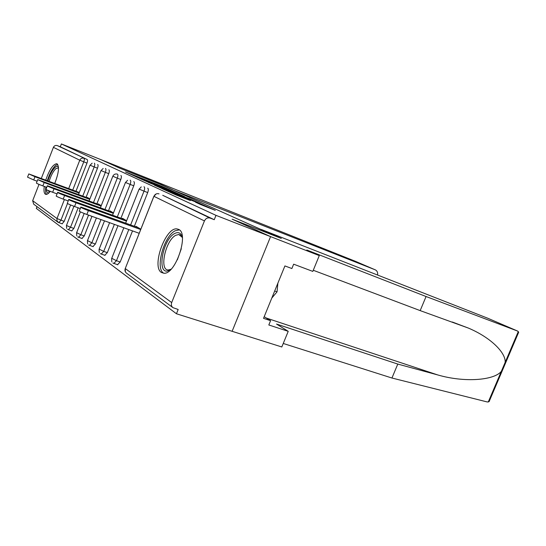 <?xml version="1.0" encoding="UTF-8"?>
<svg xmlns="http://www.w3.org/2000/svg" width="546" height="546" viewBox="0 0 546 546"><rect width="100%" height="100%" fill="white"/><g stroke="black" fill="none" stroke-linecap="round" stroke-linejoin="round"><path stroke-width="0.82" d="M171.819 190.779L161.241 186.043L125.471 171.935L135.449 176.44L171.819 190.779M178.672 229.416L176.952 228.91C165.506 226.986 151.317 266.851 161.459 272.502L163.95 273.246C175.594 274.522 189.319 233.538 178.672 229.416M54.757 183.388C58.729 173.123 59.5 166.612 57.084 163.855L56.62 163.704C52.935 164.421 49.317 169.874 45.768 180.057M44.267 186.425C43.687 190.581 44.028 193.161 45.291 194.158L45.953 194.403C47.12 194.506 48.553 193.489 50.246 191.359M200.594 204.538L215.288 210.353L200.491 203.754L162.094 188.677L176.153 195.004L190.39 200.532L167.765 191.018L195.605 201.918L203.87 205.426L195.536 202.211L200.594 204.538M377.607 275.048C377.921 272.638 377.211 270.939 375.484 269.942L355.562 261.37L101.044 159.678L120.161 168.352L158.06 183.347L278.412 237.278L232.146 219.178L270.57 236.616L215.991 215.356L61.377 143.953L60.278 146.785L57.303 145.611L87.21 159.541L60.278 146.785M160.231 184.323L120.093 168.325L101.044 159.678L61.377 143.953M184.514 196.546L172.597 191.168L136.05 176.774L148.43 182.337L184.514 196.546M188.936 198.43L199.959 203.433L161.8 188.445L154.354 185.135L168.871 190.602L148.382 182.419L188.882 198.567M57.924 222.174L33.695 204.17L32.664 200.71L39.005 184.391M41.332 178.412L53.399 147.345C54.238 145.693 55.535 145.113 57.303 145.611M36.998 206.627L36.309 208.401L176.46 313.766L232.118 331.306L270.57 236.616L232.118 331.306L281.811 346.969L288.227 331.333L276.535 324.058L397.788 364.073L437.715 374.931C464.578 382.766 494.137 380.35 501.33 371.362L505.166 362.367C505.924 352.887 491.011 337.64 468.407 328.091L420.174 310.613L313.267 270.27M215.991 215.356L214.25 219.69L210.101 218.086C207.623 217.431 205.733 218.38 204.436 220.925L171.69 302.573C170.973 304.709 171.403 306.402 172.973 307.664L178.18 309.486L176.46 313.766M77.013 191.646L79.286 192.622M162.728 195.304L210.101 218.086M214.25 219.69L162.817 195.338M87.21 159.541C87.735 160.005 87.653 161.193 86.978 163.104L75.962 191.257M70.598 204.968L64.175 221.389L62.087 223.812M147.7 188.186L147.775 188.213C148.532 188.841 148.512 190.288 147.707 192.574L134.364 226.249M132.521 230.897L120.202 261.971L117.486 264.694M133.79 181.6L133.859 181.627C134.555 182.207 134.521 183.599 133.743 185.797L120.939 218.202M117.991 225.675L107.33 252.648L104.764 255.31M120.878 175.484L120.939 175.512C121.587 176.058 121.54 177.395 120.789 179.511L108.483 210.736M104.504 220.837L95.379 243.994L92.95 246.587M108.866 169.792L108.92 169.82C109.521 170.338 109.459 171.621 108.736 173.662L96.895 203.788M91.96 216.332L84.261 235.933L81.955 238.472M97.652 164.489L97.7 164.503C98.26 165.001 98.191 166.23 97.488 168.209L86.077 197.311M80.378 211.841L73.881 228.419L71.69 230.897M87.203 197.727L87.333 197.399L89.885 198.915M98.096 204.231L98.239 203.876L101.242 205.665M109.78 211.206L109.93 210.831L113.452 212.92M122.331 218.707L122.495 218.298L126.604 220.734M135.865 226.795L136.043 226.344L140.82 229.184M173.601 191.66L139.742 178.289L173.601 191.66M185.981 197.57L171.628 191.653L185.981 197.57L185.852 197.898M78.692 192.267L28.795 173.921L34.978 176.733L33.722 179.975L27.546 177.143L28.733 174.085M33.722 179.975L37.121 181.224M34.978 176.733L79.109 193.086M88.991 198.389L37.749 179.62L44.158 182.555L42.854 185.906C38.049 184.07 35.913 183.087 36.452 182.951L37.674 179.805M42.854 185.906L46.731 187.333M44.158 182.555L89.708 199.365M100.02 204.941L47.352 185.729C46.744 185.845 48.963 186.869 54.006 188.8L52.655 192.274C47.611 190.349 45.393 189.319 46.007 189.182L47.27 185.933M52.655 192.274L57.064 193.885M54.006 188.8L101.078 206.095M111.841 211.964L57.685 192.301C56.996 192.417 59.296 193.489 64.599 195.523L63.193 199.126C57.89 197.099 55.59 196.021 56.286 195.884L57.589 192.533M63.193 199.126L68.216 200.948M64.599 195.523L113.288 213.329M124.556 219.519L68.83 199.386C68.038 199.502 70.441 200.635 76.024 202.771L74.556 206.511C68.973 204.381 66.578 203.249 67.376 203.105L68.728 199.652M74.556 206.511L80.289 208.579M76.024 202.771L126.454 221.116M138.268 227.668L80.883 207.05C79.982 207.166 82.487 208.354 88.384 210.606L86.862 214.503C80.951 212.251 78.46 211.056 79.368 210.92L80.767 207.35M86.862 214.503L139.189 233.292M88.384 210.606L140.684 229.525M47.898 180.849C49.952 174.44 52.409 169.902 55.282 167.213C56.716 166.059 57.78 166.039 58.47 167.165M58.504 167.888L56.047 168.489C53.344 171.014 51.044 175.286 49.147 181.306M57.664 164.373L55.658 165.39C52.45 168.386 49.666 173.464 47.318 180.63M45.83 186.998C45.318 190.718 45.564 193.175 46.574 194.362M48.997 192.786C47.529 193.223 46.697 192.206 46.506 189.721M46.519 187.872L46.567 187.271M48.068 190.452L49.495 192.26M171.191 269.103L169.383 270.256C156.265 277.348 162.025 239.674 174.754 233.47C178.562 231.559 181.108 232.958 182.391 237.667M182.33 237.428L178.815 234.493L175.819 235.278C165.493 240.172 158.879 270.632 168.434 269.949L170.994 269.253M179.334 229.852L175.15 230.794C163.725 236.316 154.88 269.226 163.868 273.246M271.792 298.082L277.04 291.844L277.887 283.135M274.672 291.004L277.04 291.844M172.734 189.919L375.232 269.826M160.271 184.22L172.775 189.817M397.788 364.073L391.946 378.023L487.36 401.986L489.086 401.644L490.253 397.345M391.946 378.023L283.251 343.468M516.598 335.551L518.68 332.241L517.588 331.053L426.071 296.526L306.825 250.013L319.287 255.596L270.57 236.616L232.268 219.233L281.306 238.418L261.241 229.436L487.94 318.304M319.287 255.596L312.803 271.396L293.652 264.189L291.878 268.53L284.91 265.929L263.527 318.338L270.577 320.673L264.196 316.694M270.577 320.673L268.816 324.972L288.227 331.333M426.071 296.526L420.174 310.613M32.664 200.71L56.989 218.536L64.401 199.563M68.7 188.561L79.777 160.203L53.399 147.345M58.838 222.672L56.982 220.912L56.989 218.536L64.175 221.389M86.978 163.104L79.777 160.203C80.699 158.388 82.112 157.746 84.009 158.279C84.521 158.743 84.439 159.937 83.763 161.848L72.734 190.056M204.436 220.925L153.917 196.321L125.252 268.55L171.69 302.573M153.87 196.294L125.252 268.55C124.631 270.441 125.034 271.963 126.474 273.116L172.775 307.514M158.913 193.816L159.023 193.857C156.763 193.25 155.064 194.069 153.917 196.321L156.054 194.001M67.472 203.515L60.927 220.25L58.866 222.693M97.488 168.209L94.192 166.919C94.888 164.94 94.963 163.704 94.41 163.213L94.356 163.193M82.76 196.082L94.192 166.919L90.063 165.206L92.151 163.179M78.167 207.814L70.543 227.259L66.462 225.478L73.935 206.286M68.38 229.757L70.543 227.259L73.881 228.419M108.736 173.662L105.344 172.345L93.482 202.532M88.548 215.11L80.828 234.753L84.261 235.933M120.789 179.511L117.301 178.153L104.982 209.452M100.99 219.574L91.851 242.786L95.379 243.994M133.743 185.797L130.16 184.405L117.329 216.885M114.373 224.379L103.699 251.413L107.33 252.648M147.707 192.574L144.014 191.141L130.644 224.904M128.801 229.559L116.462 260.715L120.202 261.971M103.139 168.489L101.051 170.564L105.344 172.345C106.067 170.297 106.136 169.007 105.542 168.489L105.474 168.468M78.556 237.312L80.828 234.753L76.638 232.678L84.166 213.479M117.342 174.113C115.329 173.635 113.827 174.338 112.824 176.228L117.301 178.153C118.052 176.037 118.107 174.7 117.465 174.147L117.397 174.119M89.455 245.407L91.851 242.786L87.496 240.602L96.417 217.936M127.587 180.296L125.512 182.48L130.16 184.405C130.931 182.207 130.972 180.815 130.282 180.228L130.201 180.2M101.174 254.102L103.699 251.413L99.174 249.119L109.609 222.666M141.257 186.889L139.162 189.128L144.014 191.141C144.82 188.855 144.847 187.401 144.096 186.78L144.001 186.746M113.786 263.472L116.462 260.715L111.746 258.292L123.826 227.771M174.508 193.441L174.659 193.059M175.914 194.908L176.065 194.54M182.303 197.42L182.453 197.051M177.361 259.807L181.299 248.751M488.26 402.013L501.33 371.362M505.166 362.367L518.304 331.538M517.588 331.053L487.735 318.216M266.434 318.086L437.715 374.931M57.173 163.916L56.62 163.704M62.258 223.874L58.081 222.29M90.029 165.192L78.542 194.526M66.428 225.45L66.68 228.385M71.881 230.965L67.574 229.347M101.017 170.543L89.1 200.921M76.556 232.869L76.788 235.872M82.173 238.547L77.723 236.889M112.804 176.29L100.416 207.78M87.408 240.82L87.626 243.898M93.209 246.676L88.602 244.97M125.471 182.46L112.572 215.151M99.072 249.365L99.27 252.518M105.057 255.405L100.287 253.651M139.121 189.107L125.669 223.102M111.63 258.565L111.821 261.821M117.827 264.81L112.879 263.008M125.205 268.509L125.382 271.881M174.925 192.772L175.068 192.417M171.744 192.356L171.888 192.001M188.943 199.119L189.087 198.744M203.713 205.822L203.87 205.426M58.47 167.868L58.019 167.69M180.651 235.169L178.815 234.493M452.306 322.004L468.407 328.091M518.68 332.241L489.086 401.644"/></g></svg>
